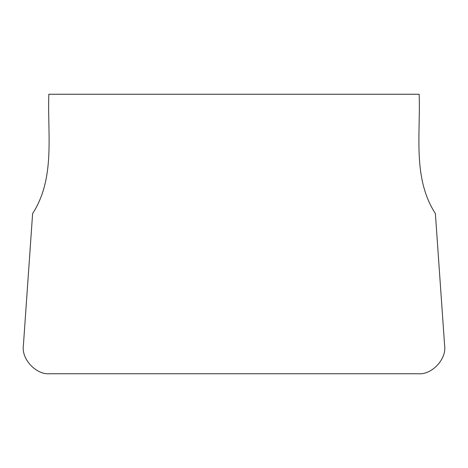 <?xml version="1.0" encoding="UTF-8"?>
<svg xmlns="http://www.w3.org/2000/svg" width="468" height="468" viewBox="0 0 468 468"><rect width="100%" height="100%" fill="white"/><g stroke="black" fill="none" stroke-linecap="round" stroke-linejoin="round"><path stroke-width="0.35" stroke-dasharray="2.34 1.75" d=""/><path stroke-width="0.7" d="M48.836 94.255L419.164 94.255C420.662 134.176 412.396 177.939 435.386 213.578L444.6 345.343C446.94 358.921 431.824 375.131 418.111 373.745L49.889 373.745C36.176 375.131 21.06 358.921 23.4 345.343L32.614 213.578C55.604 177.939 47.338 134.176 48.836 94.255"/></g></svg>
